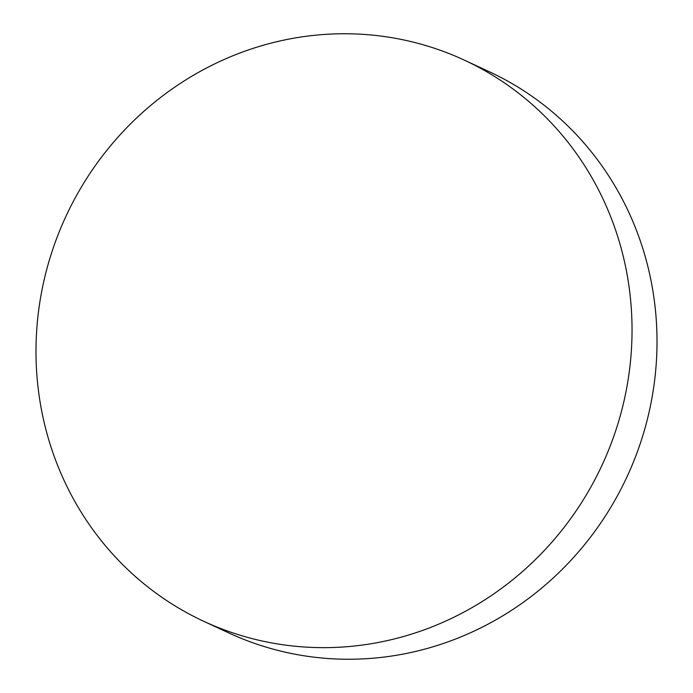 <?xml version="1.0" encoding="UTF-8"?>
<svg xmlns="http://www.w3.org/2000/svg" width="693" height="693" viewBox="0 0 693 693"><rect width="100%" height="100%" fill="white"/><g stroke="black" fill="none" stroke-linecap="round" stroke-linejoin="round"><path stroke-width="1.04" d="M203.647 621.249L228.621 632.848A309.355 295.521 -65.1 0 0 426.836 648.561A309.355 295.521 -65.1 0 0 649.185 272.011A309.355 295.521 -65.1 0 0 489.353 71.751L464.379 60.152A309.355 295.521 -65.1 0 0 266.164 44.439A309.355 295.521 -65.1 0 0 43.815 420.989A309.355 295.521 -65.1 0 0 203.647 621.249A309.355 295.521 -65.1 0 0 401.871 636.962A309.355 295.521 -65.1 0 0 624.211 260.412A309.355 295.521 -65.1 0 0 464.379 60.152"/></g></svg>
